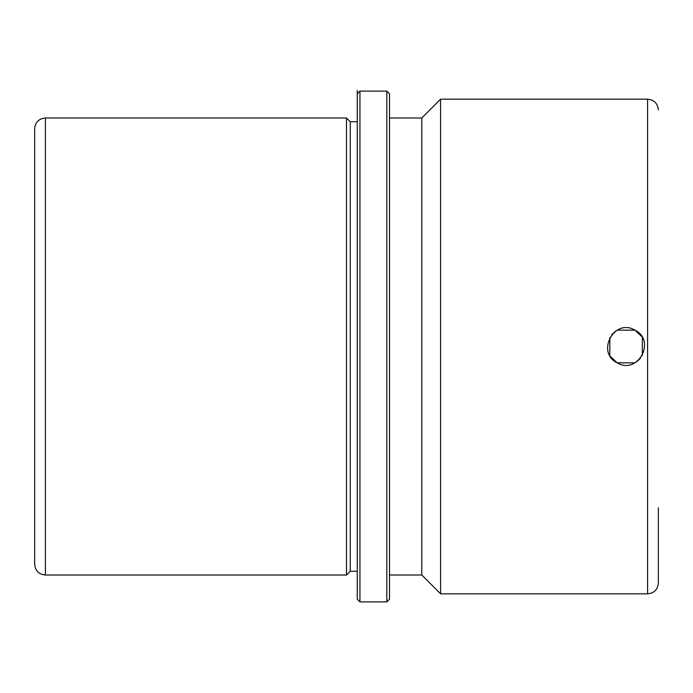<?xml version="1.0" encoding="UTF-8"?>
<svg xmlns="http://www.w3.org/2000/svg" width="693" height="693" viewBox="0 0 693 693"><rect width="100%" height="100%" fill="white"/><g stroke="black" fill="none" stroke-linecap="round" stroke-linejoin="round"><path stroke-width="1.04" d="M617.255 330.137L635.005 330.18C656.6 340.67 637.681 375.329 617.177 362.82C595.573 352.33 614.5 317.671 635.005 330.18L641.839 336.607M642.402 337.578L642.298 355.613M640.505 358.246L636.65 361.807M634.927 362.863L617.177 362.82L610.342 356.393M609.771 355.422L609.883 337.387M611.676 334.754L615.54 331.185M658.35 507.804L658.35 583.073C657.709 589.604 654.131 593.191 647.6 593.832L647.6 99.168L440.592 99.168L440.592 593.832L421.777 575.008L421.777 117.992L389.518 117.992M34.65 269.17L34.65 185.196M34.65 242.1L34.65 128.742C35.291 122.211 38.869 118.624 45.4 117.992L45.4 575.008C38.869 574.376 35.291 570.789 34.65 564.258L34.65 242.1M357.25 238.747L357.25 571.249L350.26 571.249L346.5 575.008L346.5 117.992L45.4 117.992M350.26 571.249L350.26 121.751L346.5 117.992M357.25 599.202L357.25 93.798L359.944 91.104L359.944 601.896L357.25 599.202M386.824 91.104L386.824 601.896L389.518 599.202L389.518 93.798L386.824 91.104L359.944 91.104M357.25 571.249L357.25 90.445L357.25 121.751L350.26 121.751M346.5 575.008L45.4 575.008M386.824 601.896L359.944 601.896M421.777 575.008L389.518 575.008M421.777 117.992L440.592 99.168M647.6 99.168C654.131 99.809 657.709 103.396 658.35 109.927M647.6 593.832L440.592 593.832"/></g></svg>
